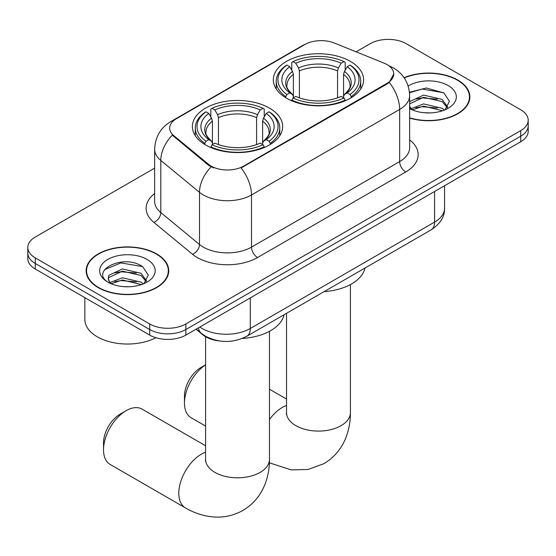 <?xml version="1.0" encoding="UTF-8"?>
<svg xmlns="http://www.w3.org/2000/svg" width="556" height="556" viewBox="0 0 556 556"><rect width="100%" height="100%" fill="white"/><g stroke="black" fill="none" stroke-linecap="round" stroke-linejoin="round"><path stroke-width="0.83" d="M269.445 108.1A45.14 26.062 0 0 0 220.252 102.45A45.14 26.062 0 0 0 192.383 126.532A45.14 26.062 0 0 0 205.609 144.963A45.14 26.062 0 0 0 254.801 150.606A45.14 26.062 0 0 0 282.67 126.532A45.14 26.062 0 0 0 269.445 108.1M350.391 61.368A45.14 26.062 0 0 0 301.199 55.718A45.14 26.062 0 0 0 273.33 79.8A45.14 26.062 0 0 0 286.555 98.224A45.14 26.062 0 0 0 335.748 103.875A45.14 26.062 0 0 0 363.617 79.8A45.14 26.062 0 0 0 350.391 61.368M387.011 64.566A22.998 13.274 0 0 0 383.939 63.078L334.351 43.034A22.998 13.274 0 0 0 304.896 44.522L176.426 118.692A22.998 13.274 0 0 0 169.684 128.082A22.998 13.274 0 0 0 173.847 135.699L208.57 164.326A22.998 13.274 0 0 0 243.667 166.098L387.011 83.344A22.998 13.274 0 0 0 393.745 73.955A22.998 13.274 0 0 0 387.011 64.566M219.036 340.891A25.555 14.755 180 0 1 202.877 334.858L196.032 329.215M409.64 118.101A41.311 23.852 0 0 0 469.876 96.904A41.311 23.852 0 0 0 457.776 80.043A41.311 23.852 0 0 0 404.08 77.701M156.639 253.904A41.311 23.852 0 0 0 111.624 248.734A41.311 23.852 0 0 0 86.124 270.765A41.311 23.852 0 0 0 98.224 287.633A41.311 23.852 0 0 0 143.239 292.803A41.311 23.852 0 0 0 168.739 270.765A41.311 23.852 0 0 0 156.639 253.904M86.548 272.913A41.311 23.852 0 0 0 86.402 273.545M393.745 73.955L389.242 82.413L387.011 84.025L241.082 167.947A29.809 17.208 60 0 1 251.5 194.961A34.069 19.668 180 0 1 203.315 194.961A34.069 19.668 180 0 1 199.5 192.334L160.809 160.434A34.069 19.668 180 0 1 154.644 149.147L154.644 201.307A34.069 19.668 0 0 0 160.809 212.587L199.5 244.494A34.069 19.668 0 0 0 203.315 247.121A34.069 19.668 0 0 0 251.5 247.121L399.66 161.581A34.069 19.668 0 0 0 409.64 147.674L409.64 95.514A34.069 19.668 180 0 1 399.66 109.421A29.809 17.208 -120 0 0 389.242 82.413M154.644 168.127L35.285 237.037A25.555 14.755 0 0 0 27.8 247.469L27.8 258.596A25.555 14.755 0 0 0 35.285 269.028L149.717 335.094L149.717 329.527A25.555 14.755 0 0 0 185.85 329.527L520.715 136.199A25.555 14.755 0 0 0 528.2 125.767A25.555 14.755 0 0 1 520.715 136.199L185.85 329.527A25.555 14.755 0 0 1 149.717 329.527L35.285 263.461L149.717 329.527L149.717 323.967A25.555 14.755 0 0 0 185.85 323.967L520.715 130.632A25.555 14.755 0 0 0 528.2 120.2A25.555 14.755 0 0 0 520.715 109.775L406.283 43.709A25.555 14.755 0 0 0 370.15 43.709L356.09 51.819M27.8 253.036A25.555 14.755 0 0 0 35.285 263.461A25.555 14.755 0 0 1 27.8 253.036M213.733 167.947L208.57 165.334L172.297 135.136A29.809 19.94 129.5 0 0 160.809 160.434L160.809 212.587A8.521 5.699 -50.5 0 1 153.831 222.365A42.59 24.589 180 0 1 154.644 193.509M27.8 247.469A25.555 14.755 0 0 0 35.285 257.901L149.717 323.967M168.461 273.545A41.311 23.852 0 0 0 168.315 272.913M469.598 99.691A41.311 23.852 0 0 0 469.452 99.051M149.717 335.094A25.555 14.755 0 0 0 185.85 335.094L520.715 141.759A25.555 14.755 0 0 0 528.2 131.327L528.2 120.2M409.64 117.83A40.887 23.602 0 0 0 469.452 96.904A40.887 23.602 0 0 0 457.477 80.217A40.887 23.602 0 0 0 404.24 77.937M423.95 112.715L430.372 112.903M411.19 108.642L423.589 103.909L442.18 108.26L444.432 110.067M412.33 109.831L423.589 106.12L442.583 110.748M409.64 105.876A19.251 11.113 0 0 0 412.503 109.984M409.64 102.221L409.974 101.463L423.589 95.076L442.18 99.427L447.705 107.065M409.64 104.431L409.974 103.673L423.589 97.286L442.18 101.637L447.274 107.642M409.64 108.635A27.765 16.034 0 0 0 448.205 108.239A27.765 16.034 0 0 0 448.205 85.568A27.765 16.034 0 0 0 408.167 86.034M445.085 109.789L449.436 101.248L443.938 92.963L426.389 87.994L409.466 92.261M411.384 109.497L409.64 107.447M409.515 92.769L422.073 89.05L443.563 92.706M415.951 98.996L422.073 97.884L437.412 99.204M415.951 107.829L422.073 106.717L437.412 108.031M98.523 287.459A40.887 23.602 0 0 0 143.08 292.574A40.887 23.602 0 0 0 168.315 270.765A40.887 23.602 0 0 0 156.34 254.078A40.887 23.602 0 0 0 111.784 248.956A40.887 23.602 0 0 0 86.548 270.765A40.887 23.602 0 0 0 98.523 287.459M84.846 297.641L84.846 319.45A42.59 24.589 0 0 0 97.321 336.832A42.59 24.589 0 0 0 155.916 337.728M122.813 286.576L129.235 286.764M110.053 282.497L122.452 277.771L141.043 282.121L143.295 283.921M111.193 283.692L122.452 279.981L141.446 284.602M110.248 283.358L108.253 278.695A19.251 11.113 0 0 0 111.367 283.838M108.253 278.695L108.837 275.324L122.452 268.937L141.043 273.288L146.569 280.926M108.302 278.966L108.837 277.534L122.452 271.147L141.043 275.498L146.138 281.496M143.948 283.65L148.299 275.109L142.802 266.817C123.321 252.813 88.696 271.265 108.691 282.58L108.788 282.643M147.069 259.43A27.765 16.034 0 0 0 107.794 259.43A27.765 16.034 0 0 0 107.794 282.1A27.765 16.034 0 0 0 147.069 282.1A27.765 16.034 0 0 0 147.069 259.43M104.632 269.604L120.937 262.912L142.426 266.567M114.814 272.857L120.937 271.745L136.276 273.059M114.814 281.69L120.937 280.578L136.276 281.892M205.588 364.861A31.942 18.438 120 0 0 184.467 403.079L184.467 396.122A23.422 13.525 -60 0 1 201.029 367.433L205.588 364.805L201.029 367.433M184.467 403.079A31.942 18.438 120 0 0 191.083 417.702L205.588 426.07M285.742 97.745L285.742 96.612L286.952 94.52A40.546 23.408 0 0 1 286.952 65.073L289.739 66.685A36.627 21.142 0 0 0 289.739 92.908L292.491 94.471L293.38 96.417L293.38 97.759M293.38 96.417L293.38 74.4L292.491 71.432L289.739 66.685M291.761 70.174L291.761 62.293L292.977 61.598A40.546 23.408 0 0 1 343.969 61.598L341.182 63.21A36.627 21.142 0 0 0 295.764 63.21L298.516 67.95L299.406 70.925L299.406 97.849M337.541 97.849L337.541 70.925L338.43 67.95L341.182 63.21M324.106 291.636A46.843 27.049 0 0 0 364.979 268.041M291.761 100.087A42.249 24.388 0 0 0 345.179 100.087L343.969 97.995A40.546 23.408 0 0 1 292.977 97.995L291.761 100.81M345.179 100.81L345.179 100.087M286.952 65.073L285.742 65.768A42.249 24.388 0 0 0 276.228 81.19A42.249 24.388 0 0 0 285.742 96.612M343.969 61.598L345.179 62.293L345.179 70.174M292.977 97.995L295.764 96.39A36.627 21.142 0 0 0 341.182 96.39L343.969 97.995M289.739 92.908L286.952 94.52M295.764 63.21L292.977 61.598M292.491 71.432A32.762 18.918 0 0 0 292.491 94.471L292.644 94.576C287.994 90.072 286.097 87.021 286.959 85.409A31.511 18.195 0 0 1 293.38 74.4M351.204 96.612A42.249 24.388 0 0 0 360.719 81.19A42.249 24.388 0 0 0 351.204 65.768L349.995 65.073A40.546 23.408 0 0 1 349.995 94.52L351.204 96.612L351.204 97.745M349.995 94.52L347.208 92.908A36.627 21.142 0 0 0 347.208 66.685L349.995 65.073M347.208 66.685L344.456 71.432L343.566 74.4L343.566 96.417L344.456 94.471L347.208 92.908M343.566 74.4A31.511 18.195 0 0 1 349.988 85.409C350.843 87.028 348.946 90.086 344.296 94.576L344.456 94.471A32.762 18.918 0 0 0 344.456 71.432M343.566 97.759L343.566 96.417M103.52 449.811L103.52 442.854A23.422 13.525 -60 0 1 120.082 414.171L126.108 410.689A31.942 18.438 120 0 0 103.52 449.811A31.942 18.438 120 0 0 110.137 464.434L185.419 507.899A31.942 18.438 -60 0 1 180.526 482.302A31.942 18.438 -60 0 1 201.39 454.155A31.942 18.438 -60 0 1 205.588 452.188M204.796 144.477L204.796 143.344L206.005 141.252A40.546 23.408 0 0 1 206.005 111.812L208.792 113.417A36.627 21.142 0 0 0 208.792 139.639L211.544 141.21L212.434 143.156L212.434 144.497M212.434 143.156L212.434 121.132L211.544 118.164L208.792 113.417M210.821 116.906L210.821 109.025L212.031 108.33A40.546 23.408 0 0 1 263.023 108.33L260.236 109.942A36.627 21.142 0 0 0 214.818 109.942L217.57 114.682L218.459 117.657L218.459 144.581M256.594 144.581L256.594 117.657L257.484 114.682L260.236 109.942M242.381 338.423A46.843 27.049 0 0 0 284.033 314.772M210.821 146.819A42.249 24.388 0 0 0 264.239 146.819L263.023 144.727A40.546 23.408 0 0 1 212.031 144.727L210.821 147.542M264.239 147.542L264.239 146.819M206.005 111.812L204.796 112.5A42.249 24.388 0 0 0 195.281 127.922A42.249 24.388 0 0 0 204.796 143.344M263.023 108.33L264.239 109.025L264.239 116.906M212.031 144.727L214.818 143.121A36.627 21.142 0 0 0 260.236 143.121L263.023 144.727M208.792 139.639L206.005 141.252M214.818 109.942L212.031 108.33M211.544 118.164A32.762 18.918 0 0 0 211.544 141.21L211.704 141.307C207.047 136.811 205.15 133.753 206.012 132.14A31.511 18.195 0 0 1 212.434 121.132M270.258 143.344A42.249 24.388 0 0 0 279.772 127.922A42.249 24.388 0 0 0 270.258 112.5L269.048 111.812A40.546 23.408 0 0 1 269.048 141.252L270.258 143.344L270.258 144.477M269.048 141.252L266.261 139.639A36.627 21.142 0 0 0 266.261 113.417L269.048 111.812M266.261 113.417L263.509 118.164L262.62 121.132L262.62 143.156L263.509 141.21L266.261 139.639M262.62 121.132A31.511 18.195 0 0 1 269.041 132.14C269.896 133.76 268.006 136.818 263.356 141.307L263.509 141.21A32.762 18.918 0 0 0 263.509 118.164M262.62 144.497L262.62 143.156M205.588 445.78L142.079 409.112A31.942 18.438 120 0 0 126.108 410.689L120.082 414.171M173.847 135.699L173.847 136.706M208.57 164.326L208.57 165.334M243.667 166.098L243.667 166.786M387.011 83.344L387.011 84.025M202.877 334.497L202.877 334.858M257.525 257.553A8.521 4.921 60 0 1 251.5 247.121L251.5 194.961L399.66 109.421L399.66 161.581A8.521 4.921 60 0 0 405.678 172.012L257.525 257.553A42.59 24.589 180 0 1 197.297 257.553A42.59 24.589 180 0 1 192.522 254.273L153.831 222.365M409.64 95.514C409.063 83.261 403.677 74.08 393.488 67.957L389.186 65.865A29.809 13.963 112 0 0 388.783 65.712M173.889 120.43A29.809 17.208 -120 0 0 170.796 121.59C160.608 127.713 155.221 136.901 154.644 149.147M170.796 121.59L302.388 45.62A29.809 17.208 60 0 1 304.646 44.661M211.113 166.918A29.809 19.94 129.5 0 0 199.5 192.334L199.5 244.494A8.521 5.699 -50.5 0 1 192.522 254.273M409.64 139.876A42.59 24.589 180 0 1 405.678 172.012M185.85 323.967L185.85 335.094M520.715 130.632L520.715 141.759M35.285 257.901L35.285 269.028M199.826 327.025A34.069 19.668 0 0 0 202.113 328.485A34.069 19.668 0 0 0 250.297 328.485L434.59 222.087A34.069 19.668 0 0 0 444.571 208.18C444.821 216.631 440.317 223.866 431.06 229.885L246.767 336.283A17.034 9.834 60 0 0 250.297 328.485L250.297 297.891M434.59 191.486L434.59 222.087A17.034 9.834 60 0 1 431.06 229.885M198.443 327.825A17.034 11.391 129.5 0 0 201.411 333.364L196.24 329.096M350.412 284.575L350.412 412.635A31.942 18.438 180 0 1 341.057 425.681A31.942 18.438 180 0 1 295.889 425.681A31.942 18.438 180 0 1 286.535 412.635L286.389 414.463M269.465 419.502A31.942 18.438 -60 0 1 282.337 407.423A31.942 18.438 -60 0 1 286.535 405.456M337.541 70.925A31.511 18.195 0 0 0 299.406 70.925M338.43 67.95A32.762 18.918 0 0 0 298.516 67.95M269.465 331.306L269.465 459.374A31.942 18.438 180 0 1 260.111 472.412A31.942 18.438 180 0 1 214.943 472.412A31.942 18.438 180 0 1 205.588 459.374L205.442 461.195M256.594 117.657A31.511 18.195 0 0 0 218.459 117.657M257.484 114.682A32.762 18.918 0 0 0 217.57 114.682M302.388 45.62L307.857 43.076M389.186 65.865L388.734 65.677M246.767 336.283C233.061 343.177 219.349 343.177 205.644 336.283L201.411 333.364M444.571 208.18L444.571 185.725M469.452 100.323L469.452 96.904M168.315 274.184L168.315 270.765M86.548 274.184L86.548 270.765M350.412 412.635C350.461 421.74 348.841 430.351 345.561 438.482C341.099 449.304 333.864 457.706 323.856 463.697L308.045 469.5L291.177 469.883L269.389 462.821M276.228 88.981L276.228 81.19M360.719 88.981L360.719 81.19M286.535 399.041L269.465 389.193M286.535 313.327L286.535 412.635M269.465 459.374C269.514 468.472 267.895 477.09 264.614 485.214C260.152 496.035 252.917 504.445 242.916 510.429C232.728 516.1 221.83 518.164 210.231 516.614C201.55 515.391 193.28 512.486 185.419 507.899M195.281 135.713L195.281 127.922M279.772 135.713L279.772 127.922M205.588 336.741L205.588 459.374"/></g></svg>
